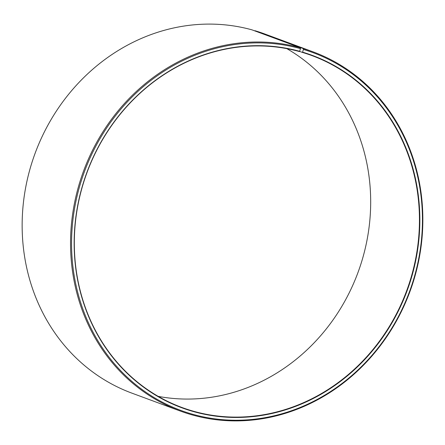 <?xml version="1.0" encoding="UTF-8"?>
<svg xmlns="http://www.w3.org/2000/svg" width="445" height="445" viewBox="0 0 445 445"><rect width="100%" height="100%" fill="white"/><g stroke="black" fill="none" stroke-linecap="round" stroke-linejoin="round"><path stroke-width="0.67" d="M158.192 396.361A187.567 170.407 110.3 0 0 357.947 272.601A187.567 170.407 110.3 0 0 286.808 48.639M300.414 47.765A191.478 173.956 110.3 0 0 81.112 178.039A191.478 173.956 110.3 0 0 180.269 411.035L131.876 393.135A191.478 173.956 110.3 0 1 32.719 160.139A191.478 173.956 110.3 0 1 252.015 29.865L300.414 47.765L300.497 48.627L299.496 51.581A187.567 170.407 110.3 0 0 84.678 179.196A187.567 170.407 110.3 0 0 181.81 407.442A187.567 170.407 110.3 0 0 194.265 411.458A187.567 170.407 110.3 0 0 409.089 283.838A187.567 170.407 110.3 0 0 311.951 55.597A187.567 170.407 110.3 0 0 302.361 52.399L299.646 51.398M299.707 51.325A187.885 170.691 110.3 0 0 82.381 186.043A187.885 170.691 110.3 0 0 194.298 411.803A187.885 170.691 110.3 0 0 411.158 278.659A187.885 170.691 110.3 0 0 302.572 52.148L302.361 52.399M300.497 48.627A190.694 173.25 110.3 0 0 79.916 185.359A190.694 173.25 110.3 0 0 193.508 414.501A190.694 173.25 110.3 0 0 413.616 279.36A190.694 173.25 110.3 0 0 303.407 49.462L302.572 52.148M180.269 411.035A191.478 173.956 110.3 0 0 192.985 415.135A191.478 173.956 110.3 0 0 412.281 284.861A191.478 173.956 110.3 0 0 313.124 51.865A191.478 173.956 110.3 0 0 303.329 48.6L303.407 49.462M254.779 30.883L303.329 48.6M313.124 51.865L264.731 33.965A191.478 173.956 110.3 0 0 254.935 30.699"/></g></svg>
